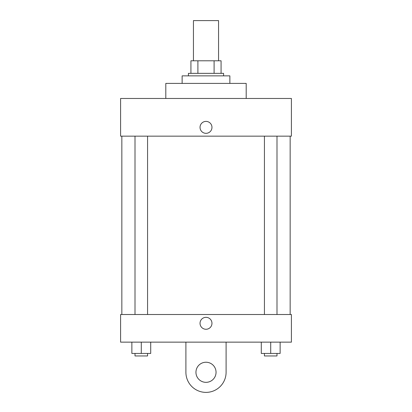 <?xml version="1.0" encoding="UTF-8"?>
<svg xmlns="http://www.w3.org/2000/svg" width="412" height="412" viewBox="0 0 412 412"><rect width="100%" height="100%" fill="white"/><g stroke="black" fill="none" stroke-linecap="round" stroke-linejoin="round"><path stroke-width="0.62" d="M218.561 60.791L218.561 20.6L193.439 20.6L193.439 60.791M197.899 73.351L197.899 60.791L190.926 60.791L190.926 73.351L190.926 60.791M197.899 60.791L221.074 60.791L221.074 73.351M214.101 73.351L214.101 60.791M188.418 75.865L188.418 73.351L223.582 73.351L223.582 75.865M229.865 83.399L229.865 75.865L182.135 75.865L182.135 83.399M246.191 98.473L246.191 83.399L165.809 83.399L165.809 98.473M120.592 98.473L291.408 98.473L291.408 136.156L120.592 136.156L120.592 98.473M200.036 127.365A5.964 5.964 0 0 1 208.982 122.194A5.964 5.964 0 0 1 208.982 132.53A5.964 5.964 0 0 1 200.036 127.365M121.844 314.511L121.844 136.156M264.432 136.156L264.432 314.511M135.007 314.511L135.007 136.156M120.592 314.511L291.408 314.511L291.408 342.14L120.592 342.14L120.592 314.511L291.408 314.511M261.29 342.14L261.29 353.445L280.129 353.445L280.129 342.14L280.129 353.445M270.71 353.445L270.71 342.14M276.993 353.445L276.993 355.958L264.432 355.958L264.432 353.445M131.871 342.14L131.871 353.445L150.71 353.445L150.71 342.14L150.71 353.445M141.29 353.445L141.29 342.14M147.568 353.445L147.568 355.958L135.007 355.958L135.007 353.445M200.036 323.302A5.964 5.964 0 0 1 208.982 318.136A5.964 5.964 0 0 1 208.982 328.467A5.964 5.964 0 0 1 200.036 323.302M226.095 342.14L226.095 372.288A20.095 20.095 0 0 1 206 392.384A20.095 20.095 0 0 1 185.905 372.288L185.905 342.14M206 382.336A10.048 10.048 0 0 1 197.297 367.262A10.048 10.048 0 0 1 214.703 367.262A10.048 10.048 0 0 1 206 382.336M290.156 314.511L290.156 136.156M276.993 136.156L276.993 314.511M147.568 314.511L147.568 136.156"/></g></svg>
